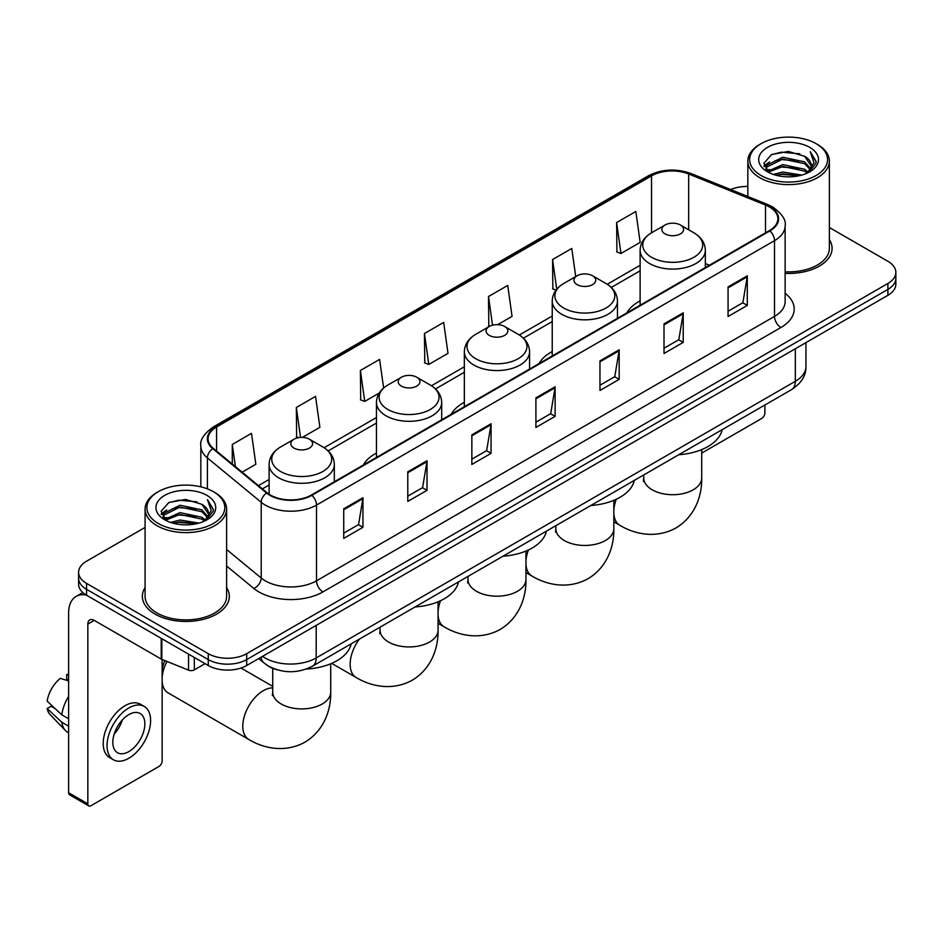 <?xml version="1.0" encoding="UTF-8"?>
<svg xmlns="http://www.w3.org/2000/svg" width="943" height="943" viewBox="0 0 943 943"><rect width="100%" height="100%" fill="white"/><g stroke="black" fill="none" stroke-linecap="round" stroke-linejoin="round"><path stroke-width="1.41" d="M376.457 453.041A48.01 27.724 0 0 0 363.279 465.064M464.345 402.307A48.01 27.724 0 0 0 451.167 414.319M552.233 351.562A48.01 27.724 0 0 0 539.042 363.585M640.12 300.829A48.01 27.724 0 0 0 626.93 312.84M277.289 669.848A27.182 15.689 180 0 1 266.315 664.709M145.081 527.432L86.556 561.215A27.182 15.689 0 0 0 78.599 572.318L78.599 584.153A27.182 15.689 0 0 0 86.556 595.245L208.262 665.51A27.182 15.689 0 0 0 246.689 665.51L887.893 295.312A27.182 15.689 0 0 0 895.85 284.22L895.85 278.303A27.182 15.689 0 0 1 887.893 289.395A27.182 15.689 0 0 0 895.85 278.303L895.85 272.386A27.182 15.689 0 0 0 887.893 261.294L829.369 227.511M78.599 572.318A27.182 15.689 0 0 0 86.556 583.411L208.262 653.676A27.182 15.689 0 0 0 246.689 653.676L246.689 659.593L887.893 289.395L246.689 659.593A27.182 15.689 0 0 1 208.262 659.593A27.182 15.689 0 0 0 246.689 659.593L246.689 665.51M86.556 583.411L86.556 589.328L208.262 659.593L86.556 589.328A27.182 15.689 0 0 1 78.599 578.236A27.182 15.689 0 0 0 86.556 589.328L86.556 595.245M145.081 587.619A43.484 25.107 0 0 0 142.358 596.353A43.484 25.107 0 0 0 155.088 614.105A43.484 25.107 0 0 0 202.486 619.551A43.484 25.107 0 0 0 229.326 596.353A43.484 25.107 0 0 0 226.603 587.619A43.484 25.107 0 0 1 229.326 596.353A43.484 25.107 0 0 1 202.486 619.551A43.484 25.107 0 0 1 155.088 614.105A43.484 25.107 0 0 1 142.358 596.353A43.484 25.107 0 0 1 145.081 587.619M769.382 206.93A28.985 16.738 180 0 1 777.881 218.764A28.985 16.738 180 0 1 769.382 230.599L311.39 495.016A28.985 16.738 180 0 1 267.14 492.788L213.33 448.408A28.985 16.738 180 0 1 208.085 438.813A28.985 16.738 180 0 1 216.572 426.979L651.53 175.858A28.985 16.738 180 0 1 688.661 173.983L765.516 205.055A28.985 16.738 180 0 1 769.382 206.93M769.901 206.635A29.716 17.151 0 0 0 765.928 204.714L689.074 173.642A29.716 17.151 0 0 0 651.024 175.563L216.065 426.684A29.716 17.151 0 0 0 212.741 448.656L266.551 493.024A29.716 17.151 0 0 0 311.897 495.311L769.901 230.894A29.716 17.151 0 0 0 769.901 206.635M343.735 508.819L343.735 538.406L362.949 527.302L362.949 497.715L343.735 508.819M343.735 533.149L358.54 524.603L362.878 498.706A7.249 4.185 -120 0 0 362.949 497.715M358.411 524.685L362.949 527.302M407.789 471.83L407.789 501.417L427.014 490.325L427.014 460.738L407.789 471.83M407.789 496.171L422.594 487.625L426.931 461.716A7.249 4.185 -120 0 0 427.014 460.738M422.464 487.696L427.014 490.325M471.854 434.853L471.854 464.439L491.067 453.347L491.067 423.761L471.854 434.853M471.854 459.182L486.647 450.636L490.985 424.739A7.249 4.185 -120 0 0 491.067 423.761M486.517 450.719L491.067 453.347M728.067 286.92L728.067 316.506L747.292 305.414L747.292 275.827L728.067 286.92M728.067 311.261L742.872 302.715L747.21 276.806A7.249 4.185 -120 0 0 747.292 275.827M742.742 302.786L747.292 305.414M664.013 323.909L664.013 353.495L683.227 342.392L683.227 312.805L664.013 323.909M664.013 348.238L678.819 339.692L683.156 313.795A7.249 4.185 -120 0 0 683.227 312.805M678.689 339.775L683.227 342.392M599.96 360.886L599.96 390.473L619.174 379.381L619.174 349.794L599.96 360.886M599.96 385.227L614.765 376.681L619.103 350.772A7.249 4.185 -120 0 0 619.174 349.794M614.636 376.752L619.174 379.381M535.907 397.863L535.907 427.45L555.121 416.358L555.121 386.771L535.907 397.863M535.907 422.205L550.7 413.659L555.038 387.762A7.249 4.185 -120 0 0 555.121 386.771M550.571 413.729L555.121 416.358M785.13 273.376A43.484 25.107 0 0 0 832.091 248.351A43.484 25.107 0 0 0 829.369 239.616A43.484 25.107 0 0 1 832.091 248.351A43.484 25.107 0 0 1 785.13 273.376M246.689 653.676L887.893 283.478A27.182 15.689 0 0 0 895.85 272.386M747.834 186.443A27.182 15.689 0 0 0 730.66 189.567M302.42 437.387L319.889 427.297L315.551 396.39L296.338 407.482L296.644 436.892M242.162 472.184L255.836 464.286L251.498 433.367L232.284 444.471L232.284 464.039M497.656 324.663L512.061 316.353L507.723 285.446L488.498 296.538L488.816 325.948M575.725 276.582L571.776 248.457L552.563 259.549L552.869 288.959M616.616 222.572L620.954 253.49L640.167 242.386L635.83 211.48L616.616 222.572L616.922 251.981M383.624 388.021L379.605 359.401L360.391 370.505L360.697 399.915M424.444 333.516L428.782 364.434L448.008 353.342L443.67 322.423L424.444 333.516L424.763 362.925M428.782 364.434L424.444 362.807M489.676 326.266L488.498 325.83M488.498 296.538L492.529 325.194M556.005 290.138L552.563 288.841M552.563 259.549L556.724 289.23M620.954 253.49L616.616 251.864M360.391 370.505L364.729 401.412L379.263 393.019M364.729 401.412L360.391 399.797M298.636 437.635L296.338 436.774M296.338 407.482L300.534 437.411M232.284 444.471L235.385 466.596M701.71 453.1L761.696 418.468A4.526 2.617 120 0 0 764.903 412.928L764.903 404.995M761.06 175.492A38.958 22.491 0 0 0 816.143 175.492A38.958 22.491 0 0 0 816.143 143.69L817.428 144.432A40.761 23.54 0 0 1 829.369 161.064A40.761 23.54 0 0 1 804.202 182.812A40.761 23.54 0 0 1 759.775 177.708A40.761 23.54 0 0 1 747.834 161.064A40.761 23.54 0 0 1 759.775 144.432L761.06 143.69A38.958 22.491 0 0 0 761.06 175.492M785.13 271.796A40.761 23.54 0 0 0 829.369 248.351L829.369 161.064M773.343 174.431L782.737 172.027L801.798 175.08M776.03 175.245L782.737 173.877L799.016 175.775L781.476 174.372L776.219 175.304M767.472 171.402L782.737 164.624L804.615 169.245L808.139 172.156M768.415 172.18L782.737 166.475L804.615 171.096L807.161 173.041M766.223 170.153L766.73 165.237L782.737 157.233L804.615 161.842L810.603 168.644M766.022 169.257L766.73 167.088L782.737 159.084L804.615 163.693L810.178 169.528M806.925 173.229A22.644 13.072 0 0 0 811.251 165.544A22.644 13.072 0 0 0 804.615 156.302L811.239 165.992M809.742 147.391A29.893 17.257 0 0 0 767.531 147.344A29.893 17.257 0 0 0 767.331 171.72A29.893 17.257 0 0 0 767.461 171.791A29.893 17.257 0 0 0 809.872 171.72A29.893 17.257 0 0 0 809.742 147.391M804.615 156.302L788.348 151.446L771.622 154.522L763.877 163.28L769.016 172.616M808.788 172.321L816.001 163.163L816.155 161.512L810.273 151.693L813.974 162.703L807.173 173.123M817.428 144.432L816.143 143.69A38.958 22.491 0 0 0 761.06 143.69M810.273 151.693L816.143 161.89M771.233 154.711L781.476 152.188L799.817 153.827M764.172 166.616L767.508 163.988M774.863 160.864L781.476 159.579L799.169 161.029M774.863 168.255L781.476 166.982L799.169 168.432M763.971 165.885L769.464 161.984M766.895 170.86L769.464 169.386M640.12 305.226L640.12 250.26A32.616 18.825 0 0 0 649.668 263.58A32.616 18.825 0 0 0 685.207 267.659A32.616 18.825 0 0 0 705.34 250.26C705.093 243.011 701.286 237.188 693.907 232.803L680.41 225.012A10.868 6.271 0 0 0 665.039 225.012A10.868 6.271 0 0 0 665.039 233.888A10.868 6.271 0 0 0 680.41 233.888A10.868 6.271 0 0 0 680.41 225.012L693.907 232.803A29.964 17.292 0 0 1 693.907 257.262A29.964 17.292 0 0 1 651.542 257.262A29.964 17.292 0 0 1 651.542 232.803L651.53 175.858M678.712 454.75A49.826 28.761 0 0 0 722.185 429.654M577.151 284.633A10.868 6.271 0 0 0 592.534 284.633A10.868 6.271 0 0 0 592.534 275.757L606.031 283.548A29.964 17.292 0 0 1 606.031 308.007A29.964 17.292 0 0 1 563.655 308.007A29.964 17.292 0 0 1 563.655 283.548C556.276 287.921 552.468 293.744 552.233 301.006A32.616 18.825 0 0 0 561.78 314.314A32.616 18.825 0 0 0 597.32 318.404A32.616 18.825 0 0 0 617.453 301.006C617.217 293.744 613.41 287.921 606.031 283.548L592.534 275.757A10.868 6.271 0 0 0 577.151 275.757A10.868 6.271 0 0 0 577.151 284.633M590.837 505.495A49.826 28.761 0 0 0 634.309 480.4M489.276 335.366A10.868 6.271 0 0 0 504.646 335.366A10.868 6.271 0 0 0 504.646 326.49L518.143 334.282A29.964 17.292 0 0 1 518.143 358.741A29.964 17.292 0 0 1 475.779 358.741A29.964 17.292 0 0 1 475.779 334.282C468.4 338.667 464.593 344.49 464.345 351.739A32.616 18.825 0 0 0 473.893 365.059A32.616 18.825 0 0 0 509.444 369.137A32.616 18.825 0 0 0 529.565 351.739C529.329 344.49 525.522 338.667 518.143 334.282L504.646 326.49A10.868 6.271 0 0 0 489.276 326.49A10.868 6.271 0 0 0 489.276 335.366M502.949 556.229A49.826 28.761 0 0 0 546.421 531.133M401.388 386.111A10.868 6.271 0 0 0 416.759 386.111A10.868 6.271 0 0 0 416.759 377.235L430.256 385.027A29.964 17.292 0 0 1 430.256 409.486A29.964 17.292 0 0 1 387.891 409.486A29.964 17.292 0 0 1 387.891 385.027C380.512 389.4 376.705 395.223 376.457 402.484A32.616 18.825 0 0 0 386.017 415.792A32.616 18.825 0 0 0 421.556 419.883A32.616 18.825 0 0 0 441.689 402.484C441.442 395.223 437.635 389.4 430.256 385.027L416.759 377.235A10.868 6.271 0 0 0 401.388 377.235A10.868 6.271 0 0 0 401.388 386.111M415.061 606.974A49.826 28.761 0 0 0 458.534 581.878M162.137 670.614A19.933 11.505 -60 0 1 164.978 660.63M166.97 661.432A28.985 16.738 120 0 0 162.137 677.699M162.137 681.435A28.985 16.738 120 0 0 168.078 692.869L248.787 739.465A28.985 16.738 -60 0 1 244.343 716.244A28.985 16.738 -60 0 1 263.286 690.7A28.985 16.738 -60 0 1 272.727 687.907M294.027 448.09A10.868 6.271 0 0 0 309.398 448.09A10.868 6.271 0 0 0 309.398 439.214L322.895 447.006A29.964 17.292 0 0 1 322.895 471.465A29.964 17.292 0 0 1 280.531 471.465A29.964 17.292 0 0 1 280.531 447.006C273.152 451.391 269.344 457.214 269.109 464.463A32.616 18.825 0 0 0 278.656 477.783A32.616 18.825 0 0 0 314.196 481.861A32.616 18.825 0 0 0 334.329 464.463C334.093 457.214 330.274 451.391 322.895 447.006L309.398 439.214A10.868 6.271 0 0 0 294.027 439.214A10.868 6.271 0 0 0 294.027 448.09M306.345 669.035A49.826 28.761 0 0 0 351.173 643.857M194.329 657.46L194.329 669.86L205.055 663.66M86.249 595.068A36.235 20.923 -120 0 0 76.124 596.412A36.235 20.923 -120 0 0 68.615 612.997L68.615 792.733L87.84 803.825L87.84 624.089A9.065 5.234 60 0 1 89.715 619.94A9.065 5.234 60 0 1 94.241 620.388L161.218 659.063L161.218 638.352M87.84 803.825A4.526 2.617 120 0 0 88.772 805.9L69.558 794.808A4.526 2.617 -60 0 1 68.615 792.733M88.772 805.9A4.526 2.617 120 0 0 91.035 805.676L158.931 766.47A4.526 2.617 120 0 0 162.137 760.93L162.137 659.475M194.329 669.86A4.526 2.617 180 0 1 188.529 670.143L161.819 659.357A4.526 2.617 180 0 1 161.218 659.063M128.826 751.606A22.644 13.072 120 0 0 143.631 731.65A22.644 13.072 120 0 0 140.153 713.497A22.644 13.072 120 0 0 128.826 714.617A22.644 13.072 120 0 0 114.032 734.585A22.644 13.072 120 0 0 117.51 752.726A22.644 13.072 120 0 0 128.826 751.606M114.197 734.055A22.644 13.072 120 0 0 122.331 719.969M68.615 675.259L66.694 674.669L66.694 679.219L68.615 680.327M144.232 706.437L140.389 704.221A30.801 17.787 120 0 0 124.983 705.753A30.801 17.787 120 0 0 104.862 732.888A30.801 17.787 120 0 0 109.588 757.571L113.431 759.787A30.801 17.787 120 0 0 128.826 758.266A30.801 17.787 120 0 0 148.947 731.12A30.801 17.787 120 0 0 144.232 706.437A30.801 17.787 120 0 0 128.826 707.969A30.801 17.787 120 0 0 108.704 735.104A30.801 17.787 120 0 0 113.431 759.787M68.615 696.429A29.893 17.257 120 0 0 61.814 714.853L47.15 701.132A23.551 13.603 120 0 1 60.293 678.371L68.615 680.893M68.615 718.778L61.814 714.853M55.083 708.558L51.087 706.248L47.15 708.523L61.814 722.244L68.615 726.181M61.814 722.244A29.893 17.257 120 0 0 65.503 730.601A29.893 17.257 120 0 0 67.766 732.381L68.615 732.864M68.615 674.139A23.551 13.603 120 0 0 66.694 674.669M47.15 708.523A23.551 13.603 120 0 0 49.932 714.393L65.503 730.601M158.294 523.495A38.958 22.491 0 0 0 213.389 523.495A38.958 22.491 0 0 0 213.389 491.692L214.662 492.435A40.761 23.54 0 0 1 226.603 509.067A40.761 23.54 0 0 1 201.437 530.815A40.761 23.54 0 0 1 157.009 525.711A40.761 23.54 0 0 1 145.081 509.067A40.761 23.54 0 0 1 157.009 492.435L158.294 491.692A38.958 22.491 0 0 0 158.294 523.495M145.081 509.067L145.081 596.353A40.761 23.54 0 0 0 157.009 612.997A40.761 23.54 0 0 0 201.437 618.101A40.761 23.54 0 0 0 226.603 596.353L226.603 509.067M170.577 522.434L179.983 520.029L199.032 523.082M173.264 523.247L179.983 521.88L196.25 523.778M164.719 519.404L179.983 512.627L201.849 517.247L205.374 520.159M165.65 520.182L179.983 514.477L201.849 519.098L204.395 521.043M163.457 518.155L163.964 513.24L179.983 505.236L201.849 509.845L207.837 516.646M163.257 517.259L163.964 515.09L179.983 507.086L201.849 511.695L207.413 517.53M204.171 521.231A22.644 13.072 0 0 0 208.486 513.546A22.644 13.072 0 0 0 201.849 504.305L208.474 513.994M206.977 495.393A29.893 17.257 0 0 0 164.766 495.346A29.893 17.257 0 0 0 164.577 519.723A29.893 17.257 0 0 0 164.707 519.793A29.893 17.257 0 0 0 207.106 519.723A29.893 17.257 0 0 0 206.977 495.393M201.849 504.305L185.582 499.448L168.856 502.525L161.112 511.283L166.251 520.619M206.022 520.324L213.248 511.165L213.389 509.515L207.507 499.696L211.208 510.705L204.407 521.125M214.662 492.435L213.389 491.692A38.958 22.491 0 0 0 158.294 491.692M207.507 499.696L213.377 509.892M168.467 502.713L178.71 500.191L197.052 501.829M161.406 514.619L164.742 511.99M172.097 508.866L178.71 507.582L196.403 509.031M172.097 516.257L178.71 514.984L196.403 516.434M173.453 523.306L178.71 522.375L196.227 523.778M161.206 513.888L166.699 509.986M164.129 518.862L166.699 517.389M262.519 656.375A36.235 20.923 0 0 0 264.948 657.931A36.235 20.923 0 0 0 316.188 657.931L795.326 381.302A36.235 20.923 0 0 0 805.947 366.509C806.206 375.503 801.42 383.2 791.578 389.6L312.439 666.218A18.117 10.456 60 0 0 316.188 657.931L316.188 625.386M795.326 348.757L795.326 381.302A18.117 10.456 60 0 1 791.578 389.6M261.046 657.224A18.117 12.118 129.5 0 0 264.205 663.118L258.7 658.579M887.893 295.312L887.893 283.478M208.262 665.51L208.262 653.676M785.13 293.308A45.299 26.145 180 0 1 780.922 327.492L322.919 591.909A9.065 5.234 60 0 1 316.518 580.817L774.509 316.4A36.235 20.923 0 0 0 785.13 301.607L785.13 225.86A36.235 20.923 180 0 1 774.509 240.654A9.065 5.234 -120 0 0 769.901 230.894M322.919 591.909A45.299 26.145 180 0 1 258.865 591.909A45.299 26.145 180 0 1 253.785 588.42L226.603 566.012M266.551 493.024A9.065 6.059 129.5 0 0 261.211 502.289L261.211 578.024A36.235 20.923 0 0 0 265.266 580.817A36.235 20.923 0 0 0 316.518 580.817L316.518 505.083A36.235 20.923 180 0 1 261.211 502.289L207.389 457.909A36.235 20.923 180 0 1 200.835 445.909L200.835 486.836M785.13 225.86C786.332 220.202 782.171 213.896 772.635 206.918L767.873 204.607A9.065 4.244 112 0 0 765.928 204.714M767.873 204.607L691.019 173.536C676.013 168.231 661.762 168.997 648.289 175.858A9.065 5.234 60 0 1 651.024 175.563M216.065 426.684A9.065 5.234 -120 0 0 213.33 426.967C203.924 433.733 199.763 440.051 200.835 445.909M212.741 448.656A9.065 6.059 129.5 0 0 207.389 457.909L207.389 488.863M691.019 173.536A9.065 4.244 112 0 0 689.074 173.642M311.897 495.311A9.065 5.234 60 0 1 316.518 505.083L774.509 240.654L774.509 316.4A9.065 5.234 60 0 0 780.922 327.492M226.603 549.498L261.211 578.024A9.065 6.059 -50.5 0 1 253.785 588.42M216.572 426.979L216.572 451.084M765.516 205.055L765.516 232.827M688.661 173.983L688.661 229.774M709.419 265.219L705.34 263.568M640.12 265.289L607.233 284.279M552.233 316.035L519.345 335.013M464.345 366.768L431.458 385.758M376.457 417.513L324.109 447.736M269.109 479.492L258.476 485.633M535.907 398.806L555.038 387.762M599.96 361.829L619.103 350.772M664.013 324.84L683.156 313.795M728.067 287.863L747.21 276.806M471.854 435.784L490.985 424.739M407.789 472.773L426.931 461.716M343.735 509.75L362.878 498.706M701.71 449.599L701.71 477.971A28.985 16.738 180 0 1 693.223 489.806A28.985 16.738 180 0 1 652.226 489.806A28.985 16.738 180 0 1 643.739 477.971L643.362 481.39M701.71 477.971C702.099 494.733 695.734 516.01 675.966 527.962C655.739 539.113 634.12 533.986 619.799 525.275A28.985 16.738 -60 0 1 613.834 513.357M613.834 510.587A28.985 16.738 -60 0 1 616.286 499.248M613.834 500.332L613.834 528.717A28.985 16.738 180 0 1 605.335 540.551A28.985 16.738 180 0 1 564.35 540.551A28.985 16.738 180 0 1 555.851 528.717L555.474 532.135M613.834 528.717C614.223 545.467 607.858 566.755 588.078 578.696C567.851 589.846 546.233 584.731 531.911 576.008A28.985 16.738 -60 0 1 525.946 564.103M525.946 561.333A28.985 16.738 -60 0 1 528.398 549.993M525.946 551.077L525.946 579.45A28.985 16.738 180 0 1 517.459 591.285A28.985 16.738 180 0 1 476.463 591.285A28.985 16.738 180 0 1 467.976 579.45L467.587 582.868M525.946 579.45C526.335 596.212 519.97 617.488 500.191 629.441C479.963 640.592 458.357 635.464 444.035 626.753A28.985 16.738 -60 0 1 438.059 614.848M438.059 612.078A28.985 16.738 -60 0 1 440.522 600.726M438.059 601.811L438.059 630.195A28.985 16.738 180 0 1 429.572 642.03A28.985 16.738 180 0 1 388.575 642.03A28.985 16.738 180 0 1 380.088 630.195L379.711 633.613M438.059 630.195C438.448 646.945 432.083 668.233 412.315 680.174C392.088 691.325 370.469 686.209 356.148 677.487A28.985 16.738 -60 0 1 359.366 639.13M330.71 663.789L330.71 692.174A28.985 16.738 180 0 1 322.211 704.008A28.985 16.738 180 0 1 281.214 704.008A28.985 16.738 180 0 1 272.727 692.174L272.35 695.592M87.84 624.089L94.241 620.388M161.819 638.694L161.819 659.357M188.529 670.143L188.529 654.112M312.439 666.218C297.858 673.55 283.277 673.55 268.696 666.218L264.205 663.118M805.947 366.509L805.947 342.627M648.289 175.858L213.33 426.967M640.12 270.806L611.288 287.45M552.233 321.551L523.4 338.195M464.345 372.285L435.525 388.929M376.457 423.03L328.164 450.907M269.109 485.008L262.402 488.875M765.952 169.834L765.952 168.326M747.834 196.509L747.834 161.064M619.799 525.275L613.834 521.821M705.34 267.576L705.34 250.26M640.12 250.26C640.356 243.011 644.163 237.188 651.542 232.803L665.039 225.012M643.739 474.954L643.739 477.971M531.911 576.008L525.946 572.566M617.453 318.31L617.453 301.006M552.233 355.971L552.233 301.006M577.151 275.757L563.655 283.548M555.851 525.687L555.851 528.717M444.035 626.753L438.059 623.299M529.565 369.055L529.565 351.739M464.345 406.716L464.345 351.739M489.276 326.49L475.779 334.282M467.976 576.432L467.976 579.45M356.148 677.487L331.7 663.377M441.689 419.788L441.689 402.484M376.457 457.449L376.457 402.484M401.388 377.235L387.891 385.027M380.088 627.166L380.088 630.195M330.71 692.174C331.099 708.936 324.722 730.212 304.954 742.165C284.727 753.304 263.109 748.188 248.787 739.465M334.329 481.779L334.329 464.463M269.109 494.226L269.109 464.463M294.027 439.214L280.531 447.006M272.727 686.351L240.995 668.021M272.727 668.363L272.727 692.174M76.124 596.412L82.807 592.546M163.198 517.837L163.198 516.328"/></g></svg>
